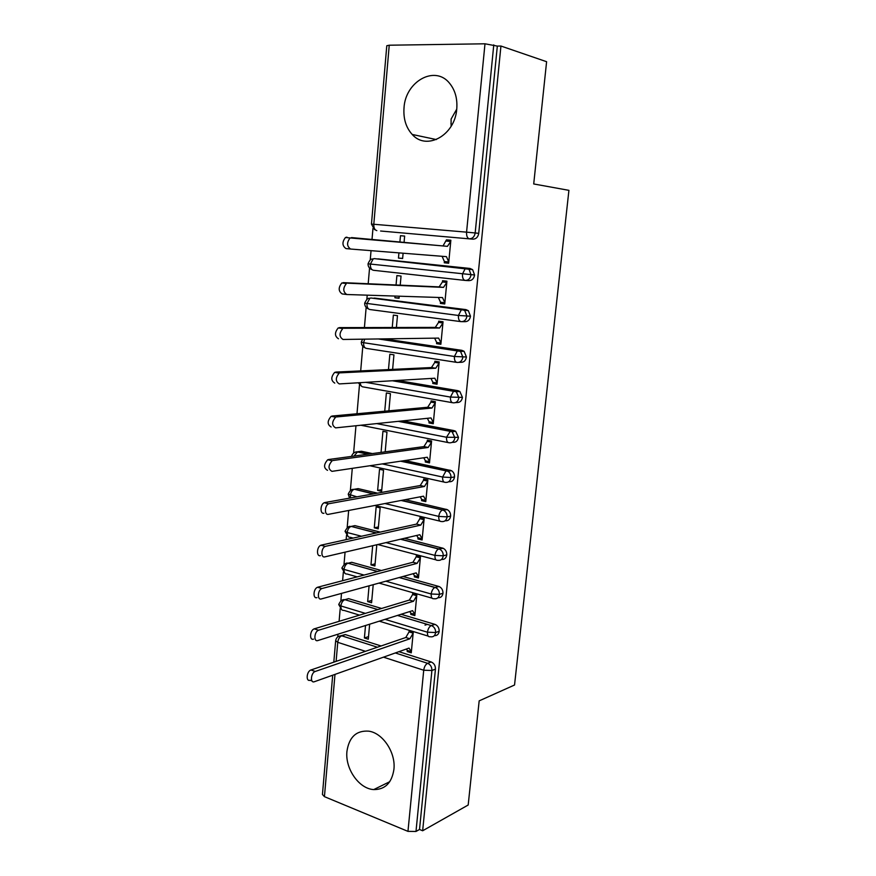 <?xml version="1.0" encoding="UTF-8"?>
<svg xmlns="http://www.w3.org/2000/svg" width="876" height="876" viewBox="0 0 876 876"><rect width="100%" height="100%" fill="white"/><g stroke="black" fill="none" stroke-linecap="round" stroke-linejoin="round"><path stroke-width="1.31" d="M451.107 126.319L451.096 119.169M456.757 108.963C455.027 135.397 426.513 151.001 412.224 134.466C406.004 127.622 403.267 118.775 404.011 107.923C405.314 81.457 435.022 64.66 449.629 83.34C455.17 90.184 457.546 98.725 456.757 108.963M393.915 769.413C391.824 782.903 385.101 789.626 373.734 789.583C358.985 788.871 344.969 768.591 346.94 751.345C349.086 737.077 356.324 730.343 368.665 731.153C382.746 732.873 395.93 752.593 393.915 769.413M372.968 228.384L372.015 239.455M371.041 250.667L370.241 259.997M369.552 268.067L368.194 283.747M367.208 295.168L366.847 299.362M366.157 307.356L364.416 327.558M362.806 346.272L360.682 370.898M359.488 384.816L356.992 413.757M355.963 425.758L353.608 453.012M352.283 468.342L350.378 490.494M348.659 510.478L347.181 527.615M346.513 535.356L346.14 539.627M345.067 552.154L344.016 564.385M343.348 572.116L342.604 580.689M341.509 593.391L340.873 600.805M340.206 608.535L339.1 621.325M337.994 634.191L337.764 636.874M389.24 45.213L373.8 224.267L371.457 224.103L386.787 45.749L389.24 45.213L484.986 43.8L497.327 46.089L500.941 46.034L546.602 61.703L533.714 183.96L568.918 190.344L514.54 685.01L479.172 700.866L468.189 805.011L422.648 830.766L419.516 829.473L435.449 669.122L431.901 670.501L415.99 831.455L419.516 829.473M452.837 432.284L452.991 430.74M415.99 831.455L407.964 831.368L324.438 796.656L322.445 794.488L332.694 675.21M425.035 625.146L427.368 624.369M500.941 46.034L422.648 830.766M451.107 119.059L456.735 109.161M451.666 125.345L450.932 123.352M311.965 680.904L310.049 680.236C305.658 681.922 306.6 671.235 310.958 669.987L315.25 671.465C310.892 672.724 309.94 683.444 314.331 681.736L409.015 648.087L411.37 651.722L407.296 650.441L407.187 651.547L408.884 650.934M407.187 651.547L411.26 652.839L413.264 632.023L409.169 630.775L409.059 631.892L410.844 631.289M369.65 624.216L368.292 639.206L364.405 637.969L368.522 636.622M365.522 625.508L364.405 637.969M380.6 231.012L472.898 239.17L380.6 231.012M341.64 635.779L345.275 634.574L381.049 645.973M398.919 651.678L431.178 661.96C434.069 663.231 435.492 665.618 435.449 669.122M497.327 46.089L478.734 233.355C478.033 237.133 476.084 239.071 472.898 239.17M377.928 258.88L470.007 268.45L472.635 269.655L474.595 274.998C473.905 278.732 471.967 280.605 468.802 280.638L465.725 280.473M350.575 249.036L446.431 256.646L448.764 262.001L444.395 261.552L444.274 262.778L448.654 263.227L450.855 240.232L446.464 239.838L443.026 245.937L350.093 237.944C346.611 242.553 346.776 246.255 350.575 249.036L345.954 248.576C342.144 245.795 341.979 242.105 345.462 237.506L346.907 237.155M404.077 242.378L404.646 236.071L400.474 235.699L399.905 242.006M398.93 252.879L398.47 258.091L402.631 258.519L403.102 253.208M374.041 298.092L465.944 309.611L468.353 310.684L470.5 316.214C469.81 319.893 467.894 321.722 464.751 321.678L462.287 321.667M346.37 294.456L342.188 293.931C338.344 291.248 338.213 287.602 341.826 282.97L346.414 283.517C342.812 288.16 342.932 291.828 346.765 294.511L442.522 297.588L444.855 302.746L440.519 302.209L440.398 303.425L444.745 303.961L446.924 281.207L442.566 280.714L442.457 281.93L446.837 282.149M400.222 285.171L401.044 276.06L396.894 275.59L396.051 284.985M395.065 296.055L394.912 297.763L399.04 298.278L399.226 296.197M384.356 338.881L461.926 350.356L464.094 351.298L466.448 357.003C465.769 360.649 463.864 362.412 460.743 362.303L458.86 362.379M338.465 338.771C334.577 336.198 334.501 332.573 338.224 327.92L342.779 328.588C339.056 333.252 339.132 336.877 343.009 339.461L438.646 338.103L440.989 343.085L436.675 342.461L436.566 343.666L440.869 344.29L443.037 321.755L438.712 321.174L438.591 322.39L442.971 322.401M396.401 327.493L397.474 315.645L393.357 315.097L392.24 327.504M397.584 380.436L457.94 390.685L459.856 391.495L462.44 397.375C461.761 400.978 459.878 402.686 456.779 402.511L455.443 402.631M334.785 383.119C330.854 380.633 330.821 377.052 334.676 372.366L339.187 373.132C335.344 377.841 335.377 381.432 339.297 383.918L434.814 378.224L437.157 383.02L432.875 382.308L432.766 383.491L437.036 384.214L439.183 361.908L434.89 361.24L434.77 362.434L439.15 362.248M392.623 369.387L393.937 354.846L389.853 354.211L388.473 369.584M403.004 420.852L454.009 430.62L455.651 431.277L458.466 437.354C457.798 440.902 455.925 442.566 452.848 442.314L452.027 442.424M331.139 426.973C327.175 424.575 327.186 421.027 331.161 416.308L335.65 417.184C331.675 421.925 331.665 425.484 335.618 427.871L431.014 417.929L433.357 422.56L429.109 421.75L428.999 422.933L433.248 423.743L435.372 401.657L431.101 400.89L430.992 402.084L435.361 401.701M388.889 410.833L390.433 393.663L386.371 392.941L384.739 411.216M358.985 451.567L361.405 451.25L372.377 453.582M405.03 460.535L451.458 470.664C453.571 472.044 454.6 474.124 454.535 476.916C453.877 480.431 452.016 482.03 448.961 481.723L448.6 481.789M327.536 470.335C323.54 468.036 323.594 464.51 327.701 459.758L332.157 460.743C328.051 465.517 327.996 469.054 331.982 471.354L427.258 457.25L429.601 461.707L425.386 460.809L425.276 461.98L429.492 462.867L431.594 441L427.357 440.157L427.247 441.329L430.872 440.858M385.188 451.852L386.973 432.109L382.932 431.299L381.049 452.41M355.382 489.093L358.153 488.622L377.512 493.155M405.26 499.659L447.297 509.657C449.574 511.015 450.691 513.161 450.647 516.095C449.99 519.545 448.162 521.1 445.139 520.749M323.978 513.237C319.86 514.3 320.134 504.248 324.284 502.736L328.697 503.82C324.558 505.342 324.273 515.416 328.39 514.343L423.535 496.177L425.889 500.459L421.695 499.484L421.586 500.645L425.78 501.62L427.849 479.96L423.645 479.041L423.535 480.201L426.546 479.676M377.633 490.407L381.629 491.337L383.535 470.182L379.527 469.295L377.633 490.407L381.783 489.673M351.834 526.279L354.922 525.633L380.217 532.104M404.46 538.302L443.168 548.277C445.61 549.591 446.815 551.792 446.793 554.869C446.191 558.187 444.428 559.698 441.526 559.425M320.452 555.658C316.258 556.906 316.674 546.679 320.901 545.233L325.281 546.427C321.076 547.883 320.638 558.132 324.832 556.873L419.856 534.71L422.199 538.839L418.038 537.776L417.929 538.926L422.09 539.977L424.148 518.537L419.976 517.53L419.867 518.68L422.429 518.121M374.282 527.823L378.246 528.83L380.14 507.883L376.154 506.919L374.282 527.823L378.421 526.936M348.352 563.137L351.725 562.304L381.41 570.528M403.004 576.507L439.073 586.515C441.679 587.785 442.982 590.041 442.982 593.271C442.413 596.447 440.738 597.925 437.934 597.706M316.97 597.629C312.688 599.064 313.269 588.65 317.561 587.27L321.908 588.562C317.627 589.942 317.035 600.388 321.317 598.943L416.199 572.871L418.553 576.835L414.425 575.696L414.315 576.835L418.443 577.963L420.48 556.742L416.341 555.647L416.231 556.786L418.465 556.205M372.683 545.715L370.964 564.889L374.895 565.973L376.768 545.222L375.848 544.981M344.936 599.655L348.56 598.637L381.586 608.47M401.109 614.284L435 624.391C437.781 625.606 439.172 627.906 439.204 631.289C438.668 634.344 437.058 635.79 434.376 635.615M313.52 639.141C309.151 640.772 309.896 630.151 314.254 628.848L318.568 630.238C314.221 631.552 313.466 642.196 317.835 640.553L412.585 610.66L414.95 614.459L410.844 613.244L410.735 614.372L414.841 615.587L416.856 594.563L412.738 593.391L412.629 594.519L414.611 593.928M369.081 585.825L367.668 601.604L371.577 602.765L373.209 584.686M385.057 619.354L427.444 632.209L435.657 632.516L439.204 631.289M359.543 615.138L343.918 610.375C341.826 610.671 340.819 609.192 340.884 605.951C341.421 602.699 342.724 600.607 344.794 599.699L344.542 599.677C345.144 600.06 341.87 597.87 338.771 604.407L340.884 605.951L365.369 613.375M410.735 614.372L412.607 613.769M367.668 601.604L371.796 600.399M414.315 576.835L416.418 576.244M370.964 564.889L375.092 563.848M417.929 538.926L420.316 538.357M421.586 500.645L424.345 500.097M425.276 461.98L428.539 461.477M428.999 422.933L433.007 422.495M432.766 383.491L437.135 383.206M436.566 343.666L440.946 343.567M440.398 303.425L444.778 303.534M394.912 297.763L399.073 297.884M444.274 262.778L448.665 263.096M446.464 239.838L450.855 240.265M398.47 258.091L402.631 258.398M400.474 235.699L404.646 236.104M385.867 581.215L431.178 593.994L439.434 594.355L442.982 593.271M357.156 576.879L347.071 574.01C344.98 574.229 343.961 572.696 344.038 569.411C344.542 566.235 345.812 564.188 347.827 563.268C346.239 562.458 344.268 564.034 341.903 567.998L344.038 569.411L364.077 575.061M385.944 542.627L434.956 555.395L443.245 555.811L446.793 554.869M353.17 538.072L350.258 537.306C348.155 537.437 347.137 535.849 347.214 532.52C347.706 529.422 348.922 527.418 350.882 526.498C351.057 527.582 349.316 523.487 345.067 531.239L347.214 532.52L361.47 536.243M384.947 503.547L438.766 516.413L447.099 516.873L450.647 516.095M350.641 497.951L350.422 495.279C350.893 492.257 352.075 490.297 353.97 489.377C354.342 489.903 351.232 487.439 348.254 494.13L356.915 496.834M382.264 463.908L442.621 477.037L450.987 477.54L454.535 476.916M376.702 423.59L446.508 437.255L458.466 437.354M365.708 382.341L450.439 397.08L462.44 397.375M362.587 339.187L361.317 342.089L363.584 342.691L454.403 356.477L466.448 357.003M460.732 321.601L370 309.546C367.876 309.162 366.869 307.18 366.956 303.6L369.902 298.245C369.092 299.439 368.511 295.65 364.668 303.14L458.422 315.459L470.5 316.214M465.025 280.419L373.406 270.279C371.282 269.797 370.263 267.749 370.362 264.125L373.198 258.88C372.212 260.008 371.15 256.799 368.04 263.818L474.595 274.998M310.958 669.987L405.807 637.498L409.059 631.892L413.154 633.14L409.902 638.768L405.807 637.498M407.296 650.441L406.376 649.028M315.25 671.465L409.902 638.768M314.385 628.804L409.366 600.06L412.629 594.519L416.746 595.691L413.494 601.254L409.366 600.06M410.844 613.244L409.782 611.547M318.7 630.194L413.494 601.254M317.835 587.183L412.957 562.261L416.231 556.786L420.37 557.881L417.107 563.367L412.957 562.261M414.425 575.696L413.22 573.692M322.193 588.464L417.107 563.367M321.339 545.102L416.593 524.089L419.867 518.68L424.039 519.698L420.765 525.118L416.593 524.089M418.038 537.776L416.702 535.444M325.719 546.285L420.765 525.118M324.865 502.55L420.25 485.534L423.535 480.201L427.74 481.132L424.466 486.476L420.25 485.534M421.695 499.484L420.217 496.801M329.288 503.645L424.466 486.476M328.434 459.539L423.951 446.596L427.247 441.329L431.474 442.183L428.189 447.45L423.951 446.596M425.386 460.809L423.765 457.765M332.891 460.524L428.189 447.45M332.048 416.045L427.696 407.263L430.992 402.084L435.252 402.84L431.967 408.041L427.696 407.263M429.109 421.75L427.357 418.312M336.537 416.932L431.967 408.041M335.705 372.081L431.474 367.548L434.77 362.434L439.062 363.102L435.766 368.227L431.474 367.548M432.875 382.308L430.981 378.454M340.216 372.847L435.766 368.227M339.395 327.613L435.284 327.416L438.591 322.39L442.917 322.97L439.61 328.018L435.284 327.416M436.675 342.461L434.649 338.169M343.95 328.27L439.61 328.018M343.129 282.641L439.139 286.89L442.457 281.93L446.804 282.422L443.497 287.394L439.139 286.89M440.519 302.209L438.35 297.457M347.717 283.189L443.497 287.394M444.395 261.552L442.095 256.307M351.528 237.593L447.417 246.353L450.735 241.469L446.355 241.064M447.417 246.353L443.026 245.937M407.964 831.368L423.721 670.228L383.469 657.164M365.456 651.317L337.753 642.327L336.11 661.38M334.982 674.4L324.438 796.656M345.429 634.618L341.717 635.801C339.57 636.797 338.245 638.976 337.753 642.327L335.661 640.663C336.253 637.476 338.224 635.834 341.563 635.757L377.403 647.222M395.306 652.959L427.63 663.307C430.521 664.588 431.945 666.986 431.901 670.501L423.721 670.228C424.258 666.724 425.561 664.413 427.63 663.307L431.178 661.96M376.833 230.629C374.72 230.049 373.702 227.935 373.8 224.267L466.569 232.151L484.986 43.8M493.768 44.873L475.175 232.961L478.734 233.355M466.569 232.151L475.175 232.961C474.474 236.761 472.525 238.699 469.328 238.798C467.324 238.217 466.404 235.994 466.569 232.151M428.167 636.096L379.286 621.172M435 624.391L431.288 625.573C429.295 626.581 428.014 628.793 427.444 632.209C427.313 635.593 428.244 637.104 430.236 636.732C433.215 637.29 435.022 635.888 435.657 632.516C435.635 629.121 434.233 626.811 431.452 625.595L434.89 624.347M338.388 636.469L345.275 634.574M348.56 598.637L344.848 599.677L377.928 609.576M397.485 615.434L431.288 625.573L397.441 615.445M432.054 598.166L379.012 583.087M351.725 562.304L348.013 563.224L377.742 571.491M399.368 577.503L435.076 587.424L438.635 586.372M435.996 559.852L377.742 544.533M354.922 525.633L351.199 526.41L376.538 532.915M400.825 539.156L438.865 548.913L442.424 548.015M439.993 521.154L374.972 505.452M358.153 488.622L354.419 489.257L373.811 493.823M401.613 500.36L442.676 510.018L446.245 509.274M444.033 482.063L369.88 465.736M361.405 451.25L357.671 451.742L368.665 454.086M401.372 461.083L446.541 470.73L450.1 470.138M448.129 442.566L360.846 425.243M399.336 421.236L450.439 431.047L454.009 430.62M452.279 402.664L363.288 386.94C361.525 386.863 360.507 385.44 360.222 382.67M393.893 380.666L454.381 390.959L457.94 390.685M456.484 362.346L366.628 348.429C364.515 348.133 363.496 346.217 363.584 342.691L364.701 339.154M380.622 338.924L458.356 350.466L461.926 350.356M374.753 298.114L465.944 309.611M378.169 258.891L470.007 268.45M433.97 598.713C436.971 599.206 438.788 597.76 439.434 594.355C439.434 591.114 438.131 588.847 435.514 587.566L434.901 587.489C432.974 588.497 431.726 590.665 431.178 593.994C431.047 597.421 431.977 598.998 433.97 598.713M377.874 609.587L344.848 599.677L341.585 600.345M437.737 560.312C440.759 560.75 442.599 559.249 443.245 555.811C443.278 552.712 442.062 550.511 439.621 549.175L438.558 549.011C436.686 550.029 435.481 552.154 434.956 555.395C434.814 558.877 435.744 560.509 437.737 560.312M377.545 571.535L348.013 563.224L344.815 563.881M447.297 509.657L442.249 510.16C440.431 511.157 439.27 513.248 438.766 516.413C438.624 519.928 439.555 521.636 441.548 521.538C444.592 521.91 446.442 520.355 447.099 516.873C447.143 513.927 446.026 511.77 443.749 510.412L442.687 510.018M376.176 533.002L351.199 526.41L348.09 527.067M445.402 482.369C448.468 482.676 450.33 481.066 450.987 477.54C451.052 474.737 450.023 472.646 447.91 471.266L445.983 470.905L442.621 477.037C442.468 480.595 443.398 482.38 445.402 482.369M401.077 500.459L442.676 510.018M373.264 493.922L354.419 489.257L351.407 489.892M449.289 442.796C452.366 443.048 454.25 441.384 454.918 437.814L452.093 431.715L450.439 431.047L446.508 437.255C446.355 440.869 447.286 442.719 449.289 442.796M353.981 456.078L357.671 451.742L354.758 452.355M453.21 402.829C456.319 403.004 458.214 401.296 458.882 397.682L456.297 391.769L454.381 390.959L453.571 391.189L450.439 397.08C450.286 400.726 451.206 402.653 453.21 402.829M457.184 362.445C460.305 362.565 462.21 360.792 462.889 357.134L460.535 351.407L458.356 350.466L457.425 350.707L454.403 356.477C454.25 360.178 455.181 362.171 457.184 362.445M461.181 321.656C464.335 321.7 466.262 319.871 466.941 316.17L464.795 310.63L462.375 309.546L461.334 309.808L458.422 315.459C458.257 319.214 459.188 321.273 461.181 321.656M465.233 280.44C468.408 280.419 470.346 278.524 471.036 274.779L469.076 269.414L466.437 268.209L465.276 268.483L462.473 274.024C462.309 277.823 463.229 279.959 465.233 280.44M468.353 310.684L370.997 298.004L368.632 298.475M472.635 269.655L374.413 258.628L372.212 259.055M412.224 134.466L436.358 139.569M373.734 789.583L389.765 781.688M333.811 662.157L335.65 640.827M338.76 604.571L341.739 609.718M341.892 568.152L344.958 573.342M345.056 531.371L348.21 536.627M399.182 577.547L434.901 587.489L439.073 586.515M348.243 494.25L349.601 498.137M400.463 539.233L438.558 549.011L443.168 548.277M400.584 461.192L447.91 471.266L451.458 470.664M351.506 456.418C353.006 451.742 357.375 451.611 357.09 451.896L367.865 454.195M358.273 382.779L361.58 386.272M398.251 421.345L452.093 431.715L455.651 431.277M361.317 342.133C361.295 344.739 362.522 346.611 364.974 347.772M392.349 380.753L456.297 391.769L459.856 391.495M364.668 303.173C364.635 305.713 365.796 307.585 368.15 308.79M378.333 338.957L460.535 351.407L464.094 351.298M368.051 263.829C367.997 266.315 369.103 268.176 371.358 269.425M371.457 224.103L374.61 229.676M318.568 630.238L314.254 628.848M321.908 588.562L317.561 587.27M325.281 546.427L320.901 545.233M328.697 503.82L324.284 502.736M332.157 460.743L327.701 459.758M335.65 417.184L331.161 416.308M339.187 373.132L334.676 372.366M342.779 328.588L338.224 327.92M346.414 283.517L341.826 282.97M350.093 237.944L345.462 237.506"/></g></svg>
